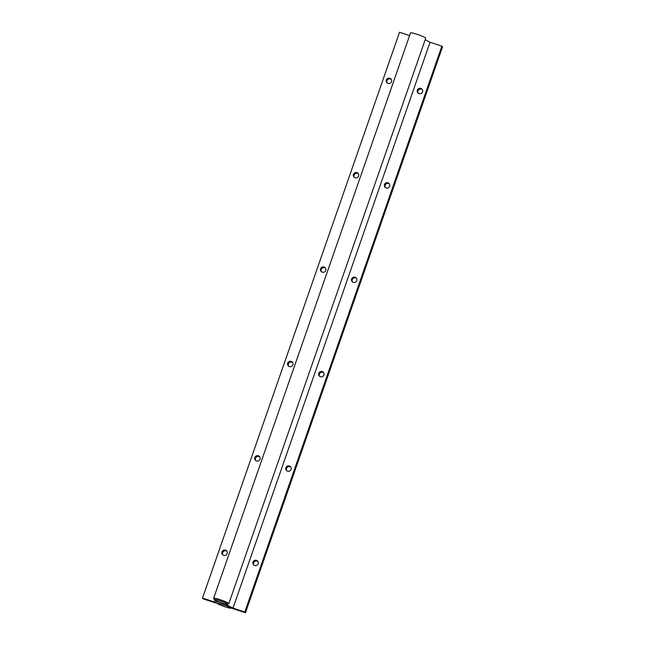 <?xml version="1.0" encoding="UTF-8"?>
<svg xmlns="http://www.w3.org/2000/svg" width="645" height="645" viewBox="0 0 645 645"><rect width="100%" height="100%" fill="white"/><g stroke="black" fill="none" stroke-linecap="round" stroke-linejoin="round"><path stroke-width="0.97" d="M218.591 601.761L218.558 601.858A8.038 0.814 -160.8 0 0 225.145 604.026L232.998 608.114L244.81 611.992L245.463 612.75L228.765 607.268L227.983 606.356L228.765 607.268L245.463 612.75L442.51 46.908L245.463 612.75L244.81 611.992L441.857 46.15L442.51 46.908L441.857 46.15L244.81 611.992L232.998 608.114L430.046 42.264L441.857 46.15L430.046 42.264L232.998 608.114L225.145 604.026A8.038 0.814 -160.8 0 1 218.558 601.858L214.301 601.97L218.591 601.761M399.537 32.25L409.607 35.556L399.537 32.25L202.49 598.092L214.301 601.97L214.946 600.132L214.301 601.97L202.49 598.092L203.143 598.85L202.49 598.092L399.537 32.25M425.176 39.732L430.046 42.264L425.176 39.732M219.832 604.333L203.143 598.85L219.832 604.333L219.05 603.422L227.983 606.356L219.05 603.422L219.832 604.333M386.323 79.972A2.765 2.709 139.4 0 1 391.007 79.029A2.765 2.709 139.4 0 1 390.677 82.882A2.765 2.709 139.4 0 1 386.323 79.972A2.765 2.709 139.4 0 1 391.007 79.029A2.765 2.709 139.4 0 1 390.677 82.882A2.765 2.709 139.4 0 1 386.323 79.972M320.589 268.747A2.765 2.709 139.4 0 1 325.274 267.796A2.765 2.709 139.4 0 1 324.935 271.65A2.765 2.709 139.4 0 1 320.589 268.747A2.765 2.709 139.4 0 1 325.274 267.796A2.765 2.709 139.4 0 1 324.935 271.65A2.765 2.709 139.4 0 1 320.589 268.747M254.848 457.515A2.765 2.709 139.4 0 1 259.532 456.571A2.765 2.709 139.4 0 1 259.201 460.425A2.765 2.709 139.4 0 1 254.848 457.515A2.765 2.709 139.4 0 1 259.532 456.571A2.765 2.709 139.4 0 1 259.201 460.425A2.765 2.709 139.4 0 1 254.848 457.515M287.718 363.135A2.765 2.709 139.4 0 1 292.403 362.184A2.765 2.709 139.4 0 1 292.064 366.038A2.765 2.709 139.4 0 1 287.718 363.135A2.765 2.709 139.4 0 1 292.403 362.184A2.765 2.709 139.4 0 1 292.064 366.038A2.765 2.709 139.4 0 1 287.718 363.135M353.46 174.36A2.765 2.709 139.4 0 1 358.136 173.408A2.765 2.709 139.4 0 1 357.806 177.262A2.765 2.709 139.4 0 1 353.46 174.36A2.765 2.709 139.4 0 1 358.136 173.408A2.765 2.709 139.4 0 1 357.806 177.262A2.765 2.709 139.4 0 1 353.46 174.36M221.985 551.902A2.765 2.709 139.4 0 1 226.669 550.951A2.765 2.709 139.4 0 1 226.331 554.805A2.765 2.709 139.4 0 1 221.985 551.902A2.765 2.709 139.4 0 1 226.669 550.951A2.765 2.709 139.4 0 1 226.331 554.805A2.765 2.709 139.4 0 1 221.985 551.902M222.638 552.66A2.765 2.709 -40.6 0 0 222.831 554.902A2.765 2.709 -40.6 0 1 226.959 551.362A2.765 2.709 -40.6 0 0 222.638 552.66M391.297 79.44A2.765 2.709 -40.6 0 0 387.177 82.971A2.765 2.709 -40.6 0 1 391.297 79.44M325.564 268.207A2.765 2.709 -40.6 0 0 321.436 271.747A2.765 2.709 -40.6 0 1 325.564 268.207M259.822 456.982A2.765 2.709 -40.6 0 0 255.702 460.514A2.765 2.709 -40.6 0 1 259.822 456.982M292.693 362.595A2.765 2.709 -40.6 0 0 288.573 366.126A2.765 2.709 -40.6 0 1 292.693 362.595M358.427 173.819A2.765 2.709 -40.6 0 0 354.307 177.359A2.765 2.709 -40.6 0 1 358.427 173.819M417.355 90.163A2.765 2.709 139.4 0 1 422.04 89.22A2.765 2.709 139.4 0 1 421.709 93.073A2.765 2.709 139.4 0 1 417.355 90.163A2.765 2.709 139.4 0 1 422.04 89.22A2.765 2.709 139.4 0 1 421.709 93.073A2.765 2.709 139.4 0 1 417.355 90.163M418.008 90.929A2.765 2.709 -40.6 0 0 418.21 93.162A2.765 2.709 -40.6 0 1 422.33 89.631A2.765 2.709 -40.6 0 0 418.008 90.929M384.493 184.551A2.765 2.709 139.4 0 1 389.177 183.599A2.765 2.709 139.4 0 1 388.838 187.453A2.765 2.709 139.4 0 1 384.493 184.551A2.765 2.709 139.4 0 1 389.177 183.599A2.765 2.709 139.4 0 1 388.838 187.453A2.765 2.709 139.4 0 1 384.493 184.551M385.138 185.309A2.765 2.709 -40.6 0 0 385.339 187.55A2.765 2.709 -40.6 0 1 389.459 184.01A2.765 2.709 -40.6 0 0 385.138 185.309M351.622 278.938A2.765 2.709 139.4 0 1 356.306 277.987A2.765 2.709 139.4 0 1 355.967 281.841A2.765 2.709 139.4 0 1 351.622 278.938A2.765 2.709 139.4 0 1 356.306 277.987A2.765 2.709 139.4 0 1 355.967 281.841A2.765 2.709 139.4 0 1 351.622 278.938M352.275 279.696A2.765 2.709 -40.6 0 0 352.468 281.938A2.765 2.709 -40.6 0 1 356.596 278.398A2.765 2.709 -40.6 0 0 352.275 279.696M318.751 373.326A2.765 2.709 139.4 0 1 323.435 372.375A2.765 2.709 139.4 0 1 323.097 376.228A2.765 2.709 139.4 0 1 318.751 373.326A2.765 2.709 139.4 0 1 323.435 372.375A2.765 2.709 139.4 0 1 323.097 376.228A2.765 2.709 139.4 0 1 318.751 373.326M319.404 374.084A2.765 2.709 -40.6 0 0 319.606 376.317A2.765 2.709 -40.6 0 1 323.726 372.786A2.765 2.709 -40.6 0 0 319.404 374.084M253.017 562.093A2.765 2.709 139.4 0 1 257.702 561.142A2.765 2.709 139.4 0 1 257.363 564.996A2.765 2.709 139.4 0 1 253.017 562.093A2.765 2.709 139.4 0 1 257.702 561.142A2.765 2.709 139.4 0 1 257.363 564.996A2.765 2.709 139.4 0 1 253.017 562.093M253.67 562.851A2.765 2.709 -40.6 0 0 253.864 565.093A2.765 2.709 -40.6 0 1 257.992 561.553A2.765 2.709 -40.6 0 0 253.67 562.851M285.88 467.706A2.765 2.709 139.4 0 1 290.564 466.762A2.765 2.709 139.4 0 1 290.234 470.616A2.765 2.709 139.4 0 1 285.88 467.706A2.765 2.709 139.4 0 1 290.564 466.762A2.765 2.709 139.4 0 1 290.234 470.616A2.765 2.709 139.4 0 1 285.88 467.706M286.533 468.472A2.765 2.709 -40.6 0 0 286.735 470.705A2.765 2.709 -40.6 0 1 290.855 467.174A2.765 2.709 -40.6 0 0 286.533 468.472M214.285 599.616L213.664 598.35A8.038 0.814 19.2 0 1 213.648 598.262A8.038 0.814 19.2 0 1 220.195 599.689A8.038 0.814 19.2 0 1 228.765 603.373A8.038 0.814 19.2 0 1 228.83 603.551A8.038 0.814 19.2 0 1 228.765 603.615L227.492 604.22A7.031 0.718 19.2 0 1 220.679 602.527A7.031 0.718 19.2 0 1 214.285 599.616A7.031 0.718 19.2 0 1 220.001 600.785A7.031 0.718 19.2 0 1 227.492 604.22M213.648 598.262L410.534 32.887A8.038 0.814 19.2 0 1 417.734 34.532A8.038 0.814 19.2 0 1 425.644 38.007A8.038 0.814 19.2 0 1 425.716 38.176L228.83 603.551M223.388 604.736A7.031 0.718 19.2 0 1 230.886 608.171A7.031 0.718 19.2 0 1 224.065 606.477A7.031 0.718 19.2 0 1 217.671 603.567A7.031 0.718 19.2 0 1 223.388 604.736"/></g></svg>
